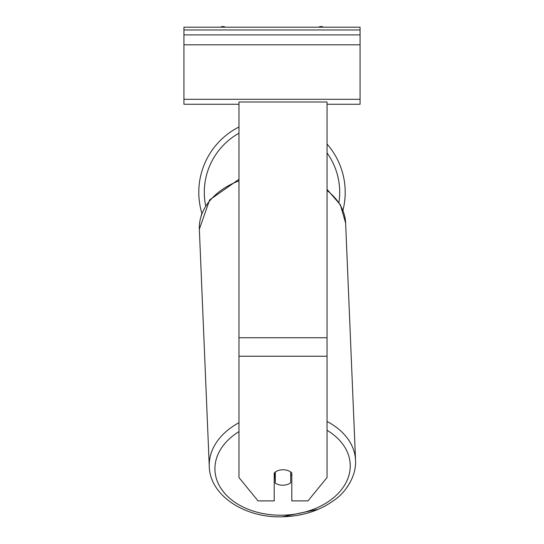 <?xml version="1.0" encoding="UTF-8"?>
<svg xmlns="http://www.w3.org/2000/svg" width="544" height="544" viewBox="0 0 544 544"><rect width="100%" height="100%" fill="white"/><g stroke="black" fill="none" stroke-linecap="round" stroke-linejoin="round"><path stroke-width="0.82" d="M327.039 144.058A73.202 73.202 0 0 1 342.958 210.31M201.253 215.24L201.892 213.384A73.202 73.202 0 0 1 238.979 126.99M275.298 471.988L275.298 472.036A11.009 7.779 177.6 0 1 277.454 470.825A11.009 7.786 0 0 1 283.009 469.764A11.009 7.786 0 0 1 291.815 472.879L291.815 500.895L307.972 500.895L327.039 477.544L327.039 102L238.979 102L238.979 477.544L258.04 500.895L274.203 500.895L274.203 472.879M274.203 475.544A11.009 7.779 177.6 0 0 275.006 476.15L275.298 483.154A11.009 7.779 177.6 0 0 283.002 485.214A11.009 7.779 177.6 0 0 290.707 482.827L290.707 471.981M275.298 483.154L275.298 472.036M290.707 475.612A11.009 7.779 177.6 0 0 291.815 474.613M275.006 476.15L275.006 472.199M360.067 27.2L183.933 27.2L183.933 34.904L360.067 34.904L360.067 27.2M360.067 34.904L360.067 104.258L327.039 104.258M238.979 104.258L183.933 104.258L183.933 34.904M323.476 27.2A4.95 4.95 0 0 0 318.6 27.2M225.4 27.2A4.95 4.95 0 0 0 220.524 27.2M238.979 133.219A67.701 67.701 0 0 0 205.625 205.646M338.946 202.395A67.701 67.701 0 0 0 327.039 152.905M327.039 356.232L238.979 356.232M327.039 337.749L238.979 337.749M327.039 430.297A67.701 47.852 -2.4 0 1 345.95 482.786A67.701 47.852 -2.4 0 1 282.581 515.188A67.701 47.852 -2.4 0 1 219.014 485.064A67.701 47.852 -2.4 0 1 238.979 431.623M238.979 422.681A73.202 51.741 177.6 0 0 209.277 466.487L199.349 229.187A73.202 51.741 -2.4 0 1 238.979 180.812M318.403 509.245L282.533 516.8C302.933 516.174 320.402 510.462 334.92 499.664C343.55 493.898 356.422 478.244 355.558 460.367A73.202 51.741 177.6 0 0 327.039 421.471M327.039 190.482A73.202 51.741 -2.4 0 1 345.63 223.06L355.558 460.367M360.067 29.954L183.933 29.954M360.067 99.3L183.933 99.3M360.067 44.812L183.933 44.812M349.731 483.14L346.236 488.396M238.979 179.289L209.644 199.906L199.349 229.187L209.277 466.487C209.821 495.448 244.861 518.235 282.533 516.8M327.039 189.387L340.374 204.789L345.63 223.06"/></g></svg>

